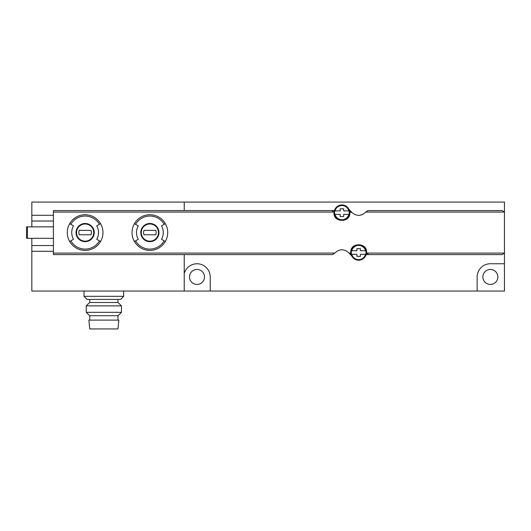 <?xml version="1.0" encoding="UTF-8"?>
<svg xmlns="http://www.w3.org/2000/svg" width="531" height="531" viewBox="0 0 531 531"><rect width="100%" height="100%" fill="white"/><g stroke="black" fill="none" stroke-linecap="round" stroke-linejoin="round"><path stroke-width="0.8" d="M189.521 276.95A7.487 7.487 0 0 0 200.751 283.435A7.487 7.487 0 0 0 200.751 270.465A7.487 7.487 0 0 0 189.521 276.95M477.143 291.048L504.45 291.048L504.45 263.741L490.352 263.741A13.215 13.215 0 0 0 477.143 276.95L477.143 291.048L31.833 291.048L31.833 251.296L53.419 251.296L53.419 238.3L31.833 238.3L31.833 245.568L53.419 245.568L53.419 254.601L332.565 254.601L334.815 253.081C339.316 248.833 343.935 248.707 348.675 252.683L351.801 256.028M504.45 263.741L504.45 202.072L184.237 202.072L184.237 210.555L184.237 202.072L31.833 202.072L31.833 221.015L53.419 221.015L53.419 226.85L26.55 226.85L26.55 238.3L27.433 238.3L27.433 226.85M210.223 291.048L210.223 276.95A13.215 13.215 0 0 0 184.237 273.571L184.237 254.601M482.865 276.95A7.487 7.487 0 0 0 494.102 283.435A7.487 7.487 0 0 0 494.102 270.465A7.487 7.487 0 0 0 482.865 276.95M31.833 291.048L184.237 291.048L184.237 273.571M334.649 210.084A2.204 2.204 0 0 1 333.289 210.555L53.419 210.555L53.419 221.015L53.419 215.287L31.833 215.287M27.433 238.3L53.419 238.3L53.419 226.85L31.833 226.85L31.833 221.015M123.67 291.048L84.031 291.048L84.031 296.331L123.67 296.331L123.67 291.048M31.833 245.568L31.833 251.296M123.67 296.331L120.59 299.418L87.111 299.418L84.031 296.331M117.948 299.418L117.948 302.497M121.466 305.876L118.088 302.497L89.613 302.497L86.234 305.876L86.234 312.334L121.466 312.334L121.466 305.876L86.234 305.876M121.466 312.334L118.088 315.713L89.613 315.713L86.234 312.334M117.948 315.713L117.948 320.12M118.825 320.12L88.876 320.12L89.759 328.928L117.948 328.928L118.825 320.12M161.484 225.874A13.394 13.394 0 0 1 161.484 239.275L164.185 240.835A16.514 16.514 0 0 1 135.578 240.835L134.429 241.492A17.842 17.842 0 0 1 149.881 214.736A17.842 17.842 0 0 1 165.327 223.657L161.484 225.874M135.578 240.835L138.279 239.275A13.394 13.394 0 0 1 138.279 225.874L134.429 223.657M165.327 223.657A17.842 17.842 0 0 1 165.327 241.492L164.185 240.835M331.789 210.555L333.886 212.068L333.992 212.752C333.342 222.914 350.48 222.934 349.849 212.752L349.956 212.068A2.204 2.204 0 0 0 349.849 212.752M349.046 253.081L350.619 253.081L350.732 252.398C350.102 242.216 367.233 242.236 366.582 252.398L366.695 253.081L368.786 254.601L502.246 254.601L504.344 253.081L504.45 252.398L504.45 212.752L504.344 212.068L502.246 210.555L368.01 210.555L365.759 212.068L504.344 212.068M351.535 212.068L350.613 211.086L349.956 212.068L351.9 212.466C356.646 216.449 361.266 216.316 365.759 212.068M99.436 224.314L96.735 225.874A13.394 13.394 0 0 1 96.735 239.275L99.436 240.835A16.514 16.514 0 0 1 70.829 240.835L69.68 241.492A17.842 17.842 0 0 1 85.133 214.736A17.842 17.842 0 0 1 100.578 223.657L99.436 224.314A16.514 16.514 0 0 0 70.829 224.314L69.68 223.657M70.829 240.835L73.53 239.275A13.394 13.394 0 0 1 73.53 225.874L70.829 224.314M100.578 223.657A17.842 17.842 0 0 1 100.578 241.492L99.436 240.835M348.781 209.128L350.613 211.086M365.925 255.072A2.204 2.204 0 0 1 367.286 254.601L368.786 254.601M350.619 253.081L349.962 254.064M335.419 217.292A7.925 7.925 0 0 0 336.256 218.301M347.579 218.307A7.925 7.925 0 0 0 348.363 217.378M365.162 247.858A7.925 7.925 0 0 0 364.319 246.849M353.002 246.842A7.925 7.925 0 0 0 352.212 247.778M85.133 223.989A8.589 8.589 0 0 1 92.567 236.872A8.589 8.589 0 0 1 77.692 236.872A8.589 8.589 0 0 1 85.133 223.989A8.589 8.589 0 0 1 92.567 236.872A8.589 8.589 0 0 1 77.692 236.872A8.589 8.589 0 0 1 85.133 223.989A8.589 8.589 0 0 1 92.567 236.872A8.589 8.589 0 0 1 77.692 236.872A8.589 8.589 0 0 1 85.133 223.989M79.252 230.374A6.279 6.279 0 0 0 79.252 234.775L91.007 234.775A6.279 6.279 0 0 0 91.007 230.374L79.252 230.374M100.578 241.492A17.842 17.842 0 0 1 69.68 241.492A17.842 17.842 0 0 0 100.578 241.492M149.881 223.989A8.589 8.589 0 0 1 157.315 236.872A8.589 8.589 0 0 1 142.441 236.872A8.589 8.589 0 0 1 149.881 223.989A8.589 8.589 0 0 1 157.315 236.872A8.589 8.589 0 0 1 142.441 236.872A8.589 8.589 0 0 1 149.881 223.989A8.589 8.589 0 0 1 157.315 236.872A8.589 8.589 0 0 1 142.441 236.872A8.589 8.589 0 0 1 149.881 223.989M144.001 230.374A6.279 6.279 0 0 0 144.001 234.775L155.756 234.775A6.279 6.279 0 0 0 155.756 230.374L144.001 230.374M165.327 241.492A17.842 17.842 0 0 1 134.429 241.492A17.842 17.842 0 0 0 165.327 241.492M360.416 256.36L360.416 254.269L365.527 254.269A7.089 7.089 0 0 1 351.787 254.269L356.898 254.269L356.898 256.36L360.416 256.36M351.535 250.745L351.787 250.745A7.089 7.089 0 0 1 365.527 250.745L360.416 250.745L360.416 248.654L356.898 248.654L356.898 250.745L351.535 250.745A7.341 7.341 0 0 0 351.535 254.269L351.535 254.269M366.363 252.504A7.706 7.706 0 0 1 354.801 259.181A7.706 7.706 0 0 1 354.801 245.833A7.706 7.706 0 0 1 366.363 252.504M365.779 254.269L365.779 254.269A7.341 7.341 0 0 0 365.779 250.745L365.779 250.745M343.683 216.502L343.683 214.405L348.787 214.405A7.089 7.089 0 0 1 335.048 214.405L340.159 214.405L340.159 216.502L343.683 216.502M334.795 210.88L335.048 210.88A7.089 7.089 0 0 1 348.787 210.88L343.683 210.88L343.683 208.789L340.159 208.789L340.159 210.88L334.795 210.88A7.341 7.341 0 0 0 334.795 214.405L334.795 214.405M349.63 212.646A7.706 7.706 0 0 1 338.068 219.323A7.706 7.706 0 0 1 338.068 205.968A7.706 7.706 0 0 1 349.63 212.646M349.046 214.405L349.046 214.405A7.341 7.341 0 0 0 349.046 210.88L349.046 210.88M149.881 223.485A9.087 9.087 0 0 1 157.753 237.118A9.087 9.087 0 0 1 142.009 237.118A9.087 9.087 0 0 1 149.881 223.485M135.578 224.314A16.514 16.514 0 0 1 164.185 224.314M53.419 212.068L333.886 212.068M53.419 253.081L334.815 253.081M366.695 253.081L504.344 253.081M85.133 223.485A9.087 9.087 0 0 1 88.239 241.12A9.087 9.087 0 0 1 76.179 234.151A9.087 9.087 0 0 1 85.133 223.485M89.759 299.418L89.759 302.497M89.759 315.713L89.759 320.12"/></g></svg>
